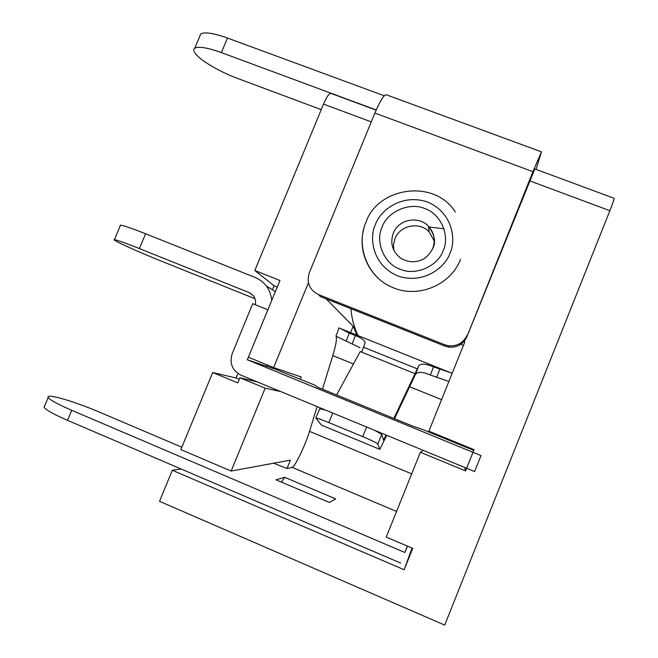 <?xml version="1.0" encoding="UTF-8"?>
<svg xmlns="http://www.w3.org/2000/svg" width="658" height="658" viewBox="0 0 658 658"><rect width="100%" height="100%" fill="white"/><g stroke="black" fill="none" stroke-linecap="round" stroke-linejoin="round"><path stroke-width="0.99" d="M326.105 298.839L353.173 326.245L356.94 335.177M350.969 308.734C351.66 318.127 354.029 327.092 358.075 335.629M463.915 341.518L464.828 341.88L428.884 431.155L474.04 449.661L465.535 470.906L420.388 452.268L386.238 537.084L412.714 548.353L404.135 569.738L172.322 470.273L159.507 501.314L444.709 625.1L609.876 210.692C612.993 202.763 614.366 198.617 614.004 198.255L534.584 168.835M444.06 228.803L429.542 227.076M371.268 121.878L323.539 104.104L254.827 270.487L279.946 280.481L248.362 357.204L273.629 367.551L308.421 282.784M272.47 289.693L274.082 285.778L254.827 270.487M323.539 104.104C326.804 96.562 329.321 93.008 331.097 93.452L376.129 110.133M172.322 470.273L181.139 469.006M257.467 381.985L239.907 377.75L265.166 388.179L231.155 471.046L180.851 449.62L212.699 372.51L236.09 378.021L237.941 373.53M412.064 548.081L404.135 569.738M463.405 345.409L460.707 344.34M272.33 368.521L272.856 367.238M273.629 367.551L301.2 376.985L300.303 379.173M277.248 287.036L274.082 285.778M239.249 379.329L236.09 378.021M267.938 365.223L267.387 366.58M239.907 377.75L237.785 382.89L212.699 372.51M231.155 471.046L290.417 460.131L286.987 468.521M353.173 326.245L350.574 332.627M265.166 388.179L280.711 391.576M423.3 450.393L420.388 452.268M432.322 432.569L432.018 433.318M464.688 467.46L465.535 470.906M470.19 448.962L470.495 448.205M181.847 447.201L98.297 411.653C80.605 404.078 58.398 396.815 50.937 396.289C48.503 396.091 47.582 396.503 48.182 397.531C50.164 400.105 58.019 404.366 71.73 410.312L404.851 552.49L407.475 546.124M353.461 363.981L332.775 355.608C336.016 344.932 337.093 338.475 336.016 336.23L359.951 347.671M393.838 418.414L418.792 365.766L415.478 374.303L394.529 418.694M415.478 374.303C417.83 371.49 422.781 371.737 430.34 375.035L447.629 381.04M284.774 477.33L335.695 498.904L329.469 502.498L275.973 479.789L284.774 477.33L281.394 482.092M317.123 406.595L309.523 431.344C305.435 445.055 294.768 467.287 292.136 467.377L287.061 468.545L273.613 463.224M404.851 552.49L407.557 546.156M44.604 406.052L44.07 407.318C46.002 410.024 53.824 414.367 67.535 420.339L400.615 563.034M332.775 355.608L322.478 389.166M430.48 432.684L430.768 431.928M430.669 432.767L430.957 432.01M346.223 341.189L349.225 333.096L339.051 327.849L336.016 336.041M452.202 373.242L433.523 366.901L430.34 375.035M418.792 365.766C421.046 363.29 425.956 363.668 433.523 366.901M349.225 333.096L355.336 335.547C361.67 337.932 364.927 340.408 365.1 342.974L361.629 352.145M414.91 373.612L360.206 351.569L336.616 394.956M374.418 430.225L381.772 434.354L383.556 440.268L386.024 435.012M386.723 435.3L379.822 449.34L377.807 443.977C376.639 442.818 371.597 440.35 362.698 436.599L328.819 422.568C321.548 419.607 317.222 418.101 315.824 418.06L321.466 425.142M319.763 408.741L325.537 410.066M252.582 294.907L249.045 292.555L139.389 248.584C125.604 243.09 117.288 240.096 114.451 239.602C113.472 239.496 113.998 240.014 116.03 241.141C122.199 244.611 143.378 253.93 161.136 261.045L254.991 298.732M272.453 368.225L247.309 359.77L481.006 455.607L474.624 471.556L240.96 375.175C232.2 370.47 229.288 363.274 232.225 353.585L252.713 303.683L267.847 309.778L247.309 359.77M473.283 450.228L423.242 429.723L411.332 425.586L317.288 387.036L314.82 385.119L272.502 368.102M266.539 366.235L267.099 364.877M266.367 285.942L275.34 291.667M271.729 300.451C270.603 289.553 265.108 281.895 255.263 277.495L145.591 233.771C131.797 228.31 123.441 225.431 120.521 225.135L120.274 225.719M249.045 292.555C254.078 295.031 256.192 299.094 255.37 304.753M321.244 109.647L237.357 78.343C219.533 71.796 199.58 60.01 194.949 53.027C193.403 50.781 193.353 49.161 194.784 48.166C198.642 46.167 207.509 47.647 221.384 52.607L376.203 109.96M199.703 36.445L200.756 33.936C204.687 31.757 213.595 33.122 227.479 38.041L384.264 95.772M536.073 169.386L541.452 151.842L532.931 171.689L466.933 336.649L534.806 168.917M467.114 335.177C463.339 342.974 457.104 346.503 448.419 345.763L444.619 344.726L318.398 294.537C309.383 289.857 306.357 282.611 309.301 272.807L374.887 113.061C380.283 100.419 384.149 94.333 386.493 94.826L541.402 151.825M318.398 294.537L320.495 296.61L444.783 346.05L448.526 347.07C457.08 347.802 463.216 344.331 466.933 336.649M363.907 228.441C357.236 251.331 369.442 277.462 391.584 287.003C416.892 299.086 450.64 285.613 460.6 259.227M443.196 250.69C437.767 266.441 415.264 276.089 400.138 269.229C384.346 263.998 374.978 242.062 382.035 227.117C387.455 211.539 409.663 201.874 424.813 208.561C440.605 213.628 450.269 235.58 443.196 250.69M434.255 241.042L429.197 231.92C419.59 221.277 399.916 225.217 394.981 238.706L393.566 244.455L393.862 250.344M609.876 210.692L529.657 180.835M396.568 511.43L292.136 467.377M309.523 431.344L411.694 473.867M71.73 410.312L67.535 420.339M441.567 399.653L409.556 386.69M439.766 369.409L436.567 377.536M352.31 343.641L355.336 335.547M377.807 443.977L381.772 434.354M321.334 425.084L379.822 449.34M328.819 422.568L332.816 413.068M366.662 427.026L362.698 436.599M145.591 233.771L139.389 248.584M227.479 38.041L221.384 52.607M374.887 113.061L532.931 171.689M444.619 344.726L444.783 346.05M449.899 253.281C446.667 265.042 425.191 285.473 397.448 275.842C370.643 264.097 369.64 235.194 375.447 224.575C378.728 212.97 399.793 192.712 427.486 201.99C454.382 213.406 455.772 242.514 449.899 253.281M432.725 248.477L431.837 250.385M429.197 231.92L428.44 226.253C434.699 234.84 436.172 242.152 432.865 248.198C429.263 254.942 425.175 258.964 420.618 260.247C416.818 261.777 410.14 263.315 401.084 258.446C392.481 251.915 389.873 243.518 393.254 233.253C398.329 219.385 418.562 215.322 428.44 226.253C434.173 232.693 435.637 240.014 432.824 248.231M339.775 328.293L451.191 372.963M44.07 407.318L48.182 397.531M335.967 336.156L337.118 336.616M363.512 347.227L417.221 368.834M447.424 380.982L448.855 381.55M361.958 351.356L365.108 342.974M319.854 408.528L315.824 418.06M114.451 239.602L120.521 225.135M194.784 48.166L200.756 33.936M448.419 345.763L448.526 347.07M455.32 212.032C434.338 178.343 377.577 187.308 365.988 222.264C355.789 244.743 366.654 276.426 391.584 287.003"/></g></svg>
